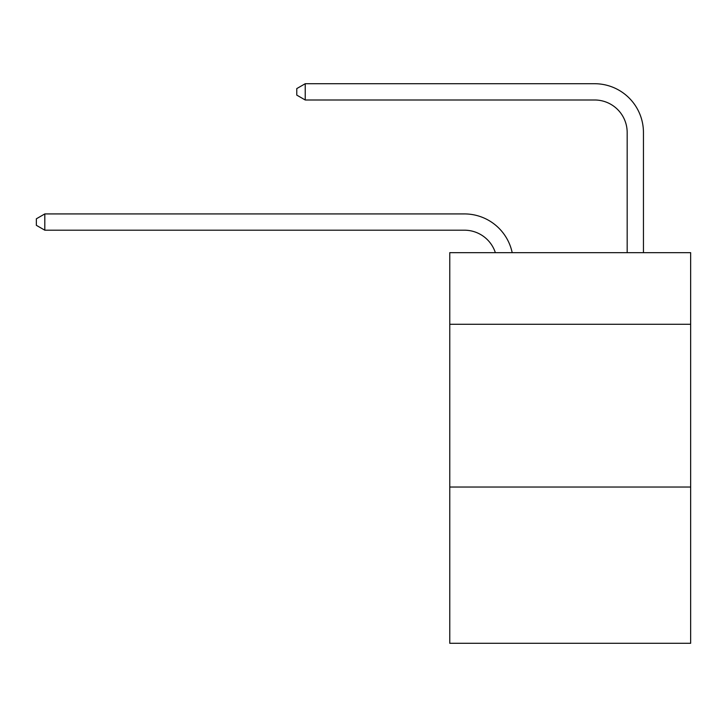 <?xml version="1.0" encoding="UTF-8"?>
<svg xmlns="http://www.w3.org/2000/svg" width="727" height="727" viewBox="0 0 727 727"><rect width="100%" height="100%" fill="white"/><g stroke="black" fill="none" stroke-linecap="round" stroke-linejoin="round"><path stroke-width="1.09" d="M690.65 324.278L690.65 252.66L449.768 252.66L449.768 324.278L690.65 324.278L690.65 643.286L449.768 643.286L449.768 324.278M690.65 487.035L449.768 487.035M495.36 252.66A32.551 32.551 -9.8 0 0 464.408 230.195L44.81 230.195L44.81 213.92L464.408 213.92A48.827 48.827 170.2 0 1 512.19 252.66M627.174 252.66L627.174 132.541A32.551 32.551 83.1 0 0 594.622 99.99L305.231 99.99L296.77 95.11L296.77 88.594L305.231 83.714L594.622 83.714A48.827 48.827 35.3 0 1 643.45 132.541L643.45 252.66M627.174 132.541A32.551 32.551 -144.7 0 0 594.622 99.99A32.551 32.551 -144.7 0 1 627.174 132.541A32.551 32.551 -144.7 0 0 594.622 99.99A32.551 32.551 -144.7 0 1 627.174 132.541A32.551 32.551 -144.7 0 0 594.622 99.99A32.551 32.551 -144.7 0 1 627.174 132.541A32.551 32.551 -144.7 0 0 594.622 99.99A32.551 32.551 -144.7 0 1 627.174 132.541A32.551 32.551 -144.7 0 0 594.622 99.99A32.551 32.551 -144.7 0 1 627.174 132.541A32.551 32.551 -144.7 0 0 594.622 99.99A32.551 32.551 -144.7 0 1 627.174 132.541A32.551 32.551 -144.7 0 0 594.622 99.99A32.551 32.551 -144.7 0 1 627.174 132.541A32.551 32.551 -144.7 0 0 594.622 99.99A32.551 32.551 -144.7 0 1 627.174 132.541A32.551 32.551 -144.7 0 0 594.622 99.99A32.551 32.551 -144.7 0 1 627.174 132.541A32.551 32.551 -144.7 0 0 594.622 99.99A32.551 32.551 -144.7 0 1 627.174 132.541A32.551 32.551 -144.7 0 0 594.622 99.99A32.551 32.551 -144.7 0 1 627.174 132.541M44.81 230.195L36.35 225.315L36.35 218.809L44.81 213.92M305.231 83.714L305.231 99.99"/></g></svg>
